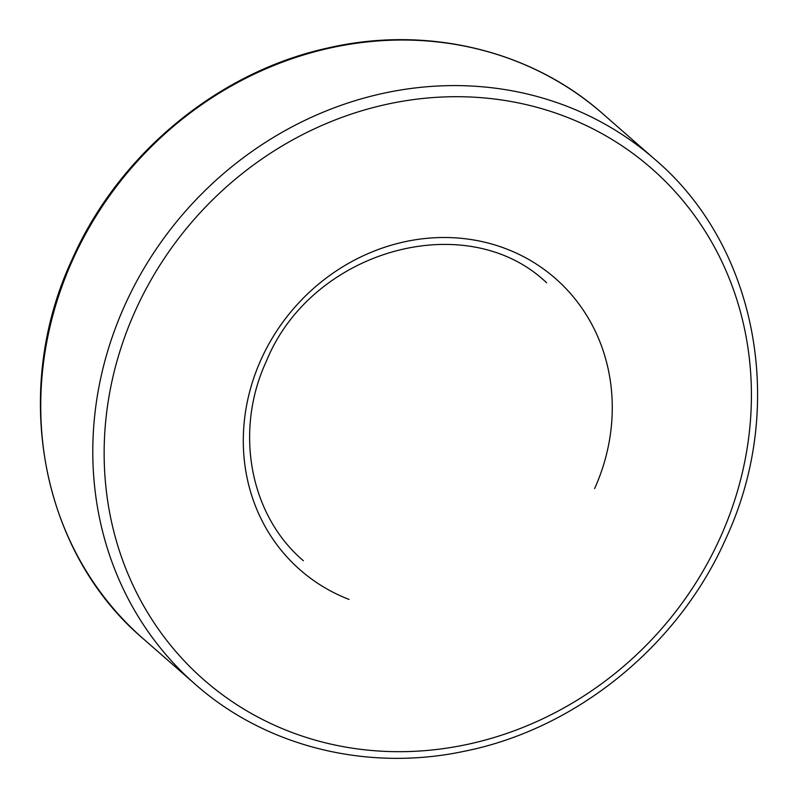 <?xml version="1.0" encoding="UTF-8"?>
<svg xmlns="http://www.w3.org/2000/svg" width="798" height="798" viewBox="0 0 798 798"><rect width="100%" height="100%" fill="white"/><g stroke="black" fill="none" stroke-linecap="round" stroke-linejoin="round"><path stroke-width="1.2" d="M143.211 638.709C40.668 551.767 10.743 391.13 72.069 259.53C118.353 154.533 217.565 72.249 327.04 48.179C426.002 25.007 530.66 49.795 602.739 113.725A348.846 318.921 131.2 0 0 514.79 60.668A348.846 318.921 131.2 0 0 72.528 260.238A348.846 318.921 131.2 0 0 143.211 638.709L195.261 684.275C265.764 746.758 367.399 771.955 464.456 751.237C576.425 728.923 678.759 645.592 725.931 538.46C787.257 406.87 757.332 246.233 654.789 159.291A348.846 318.921 131.2 0 0 566.839 106.234A348.846 318.921 131.2 0 0 124.578 305.804A348.846 318.921 131.2 0 0 195.261 684.275M594.62 488.595A193.714 177.096 131.2 0 0 506.531 248.966A193.714 177.096 131.2 0 0 260.946 359.788A193.714 177.096 131.2 0 0 349.035 599.418M289.634 731.576A339.818 310.671 131.2 0 0 720.454 537.174A339.818 310.671 131.2 0 0 565.922 116.807A339.818 310.671 131.2 0 0 135.111 311.21A339.818 310.671 131.2 0 0 289.634 731.576M602.739 113.725L654.789 159.291M546.67 282.821C467.099 206.702 311.918 249.375 266.422 361.075C233.924 430.94 249.814 515.358 303.39 560.745"/></g></svg>
